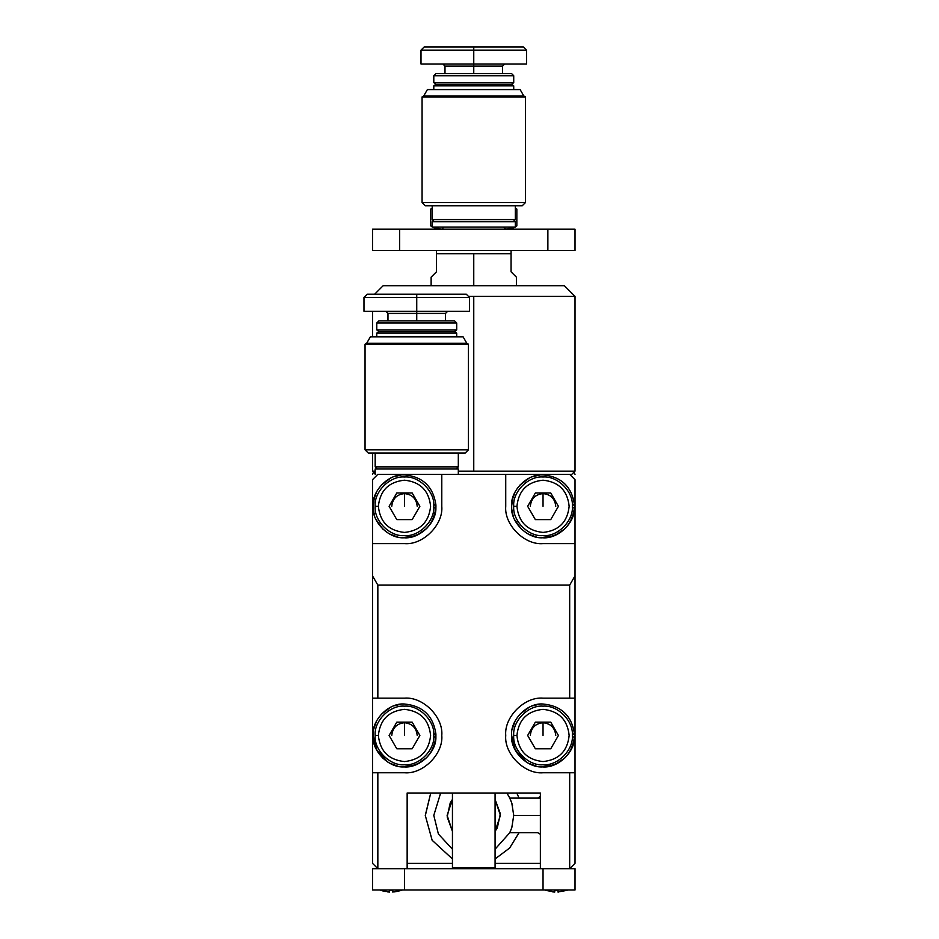 <?xml version="1.0" encoding="UTF-8"?>
<svg xmlns="http://www.w3.org/2000/svg" width="939" height="939" viewBox="0 0 939 939"><rect width="100%" height="100%" fill="white"/><g stroke="black" fill="none" stroke-linecap="round" stroke-linejoin="round"><path stroke-width="1.41" d="M452.445 84.252L435.931 84.252L433.795 85.848L433.795 89.581L433.795 85.848L513.727 85.848L511.602 84.252L513.727 82.655L513.727 75.73L511.602 73.594L435.931 73.594L473.761 73.594L473.761 66.129L444.992 66.129L473.761 66.129L473.761 50.143L421.001 50.143L473.761 50.143L473.761 46.95L523.328 46.95L526.521 50.143L526.521 64.005L421.001 64.005L526.521 64.005L473.761 64.005L473.761 66.129L502.541 66.129L473.761 66.129L473.761 73.594L511.602 73.594L513.727 75.73L513.727 82.655L511.602 84.252L513.727 85.848L513.727 89.581L513.727 85.848L433.795 85.848L435.931 84.252L433.795 82.655L433.795 75.73L435.931 73.594L433.795 75.73L433.795 82.655L435.931 84.252L495.076 84.252M495.076 202.554L525.453 202.554L525.453 96.917L422.069 96.917L423.712 95.978L427.398 89.581L520.124 89.581L523.821 95.978L525.453 96.917L525.453 202.554L522.26 205.758L425.273 205.758L422.069 202.554L422.069 96.917L422.069 202.554L452.445 202.554M515.335 205.758L515.335 219.609L513.199 221.745L515.335 219.609L515.335 205.758M432.198 219.609L432.198 205.758L432.198 219.609L515.335 219.609L432.198 219.609L434.323 221.745L432.198 219.609M424.205 46.95L523.328 46.95L473.761 46.95L473.761 50.143L421.001 50.143L526.521 50.143L473.761 50.143L473.761 64.005L421.001 64.005L421.001 50.143L424.205 46.95M444.992 73.594L444.992 66.129L442.856 64.005L444.992 66.129L502.541 66.129L504.677 64.005L502.541 66.129L502.541 73.594M432.198 221.745L515.335 221.745L515.335 227.074L515.335 221.745L432.198 221.745L432.198 227.074L432.198 221.745M432.198 227.074L515.335 227.074L432.198 227.074M422.069 202.554L525.453 202.554L422.069 202.554L425.273 205.758L522.26 205.758L525.453 202.554M473.761 50.143L526.521 50.143L473.761 50.143M523.821 95.978L520.124 89.581L427.398 89.581L423.712 95.978L523.821 95.978L423.712 95.978L422.069 96.917L525.453 96.917L523.821 95.978M513.727 82.655L433.795 82.655L513.727 82.655M511.602 84.252L435.931 84.252M513.727 75.73L433.795 75.73L513.727 75.73M395.425 331.514L378.91 331.514L376.774 333.122L376.774 336.843L376.774 333.122L456.706 333.122L454.582 331.514L456.706 329.918L456.706 322.993L454.582 320.856L378.91 320.856L416.74 320.856L416.74 313.403L387.971 313.403L416.74 313.403L416.74 297.417L363.98 297.417L416.74 297.417L416.74 294.212L466.307 294.212L469.5 297.417L469.5 311.267L363.98 311.267L469.5 311.267L416.74 311.267L416.74 313.403L445.52 313.403L416.74 313.403L416.74 320.856L454.582 320.856L456.706 322.993L456.706 329.918L454.582 331.514L456.706 333.122L456.706 336.843L456.706 333.122L376.774 333.122L378.91 331.514L376.774 329.918L376.774 322.993L378.91 320.856L376.774 322.993L376.774 329.918L378.91 331.514L438.055 331.514M438.055 449.828L468.432 449.828L468.432 344.19L365.048 344.19L366.691 343.24L370.377 336.843L463.103 336.843L466.8 343.24L468.432 344.19L468.432 449.828L465.239 453.021L368.252 453.021L365.048 449.828L365.048 344.19L365.048 449.828L395.425 449.828M458.314 453.021L458.314 466.871L456.178 469.007L458.314 466.871L458.314 453.021M375.177 466.871L375.177 453.021L375.177 466.871L458.314 466.871L375.177 466.871L377.314 469.007L375.177 466.871M367.184 294.212L466.307 294.212L416.74 294.212L416.74 297.417L363.98 297.417L469.5 297.417L416.74 297.417L416.74 311.267L363.98 311.267L363.98 297.417L367.184 294.212M387.971 320.856L387.971 313.403L385.835 311.267L387.971 313.403L445.52 313.403L447.657 311.267L445.52 313.403L445.52 320.856M375.177 469.007L458.314 469.007L458.314 474.336L458.314 469.007L375.177 469.007L375.177 474.336L375.177 469.007M365.048 449.828L468.432 449.828L365.048 449.828L368.252 453.021L465.239 453.021L468.432 449.828M416.74 297.417L469.5 297.417L416.74 297.417M466.8 343.24L463.103 336.843L370.377 336.843L366.691 343.24L466.8 343.24L366.691 343.24L365.048 344.19L468.432 344.19L466.8 343.24M456.706 329.918L376.774 329.918L456.706 329.918M454.582 331.514L378.91 331.514M456.706 322.993L376.774 322.993L456.706 322.993M500.405 815.392L495.076 799.406L500.405 815.392L495.076 831.379L500.405 815.392M450.227 802.892L447.164 816.965L452.445 831.379L447.164 816.965L450.227 802.892L452.445 799.406L450.227 802.892L452.445 804.066L450.227 802.892L452.445 799.406L447.117 815.392L452.445 831.379L447.117 815.392M575.02 474.336L574.011 472.141L575.02 474.336M373.522 472.141L372.513 474.336L373.522 472.141M452.445 822.212L452.445 808.573L452.445 822.212M495.076 831.379L497.294 827.893L500.358 813.82L495.076 799.406L500.358 813.82L497.294 827.893L495.076 831.379M495.076 808.573L495.076 822.212L495.076 808.573M372.513 250.513L372.513 229.198L372.513 250.513L547.871 250.513L547.871 229.198L399.662 229.198L399.662 250.513L399.662 229.198L372.513 229.198L547.871 229.198L547.871 250.513L575.02 250.513L575.02 229.198L547.871 229.198L575.02 229.198L575.02 250.513L372.513 250.513M431.459 208.658L432.198 208.258M516.837 209.092L515.335 208.212L516.837 209.092L516.837 225.865L515.335 226.745L516.837 225.865L516.837 209.092M441.459 229.198L433.689 227.414M514.76 227.074L511.062 229.198L514.76 227.074M514.584 227.074L506.074 229.198M430.684 209.092L430.684 225.865L430.684 209.092L432.198 208.212M537.636 832.67L540.371 834.255L537.636 832.67L509.771 832.67L511.814 827.611L513.727 815.392L540.371 815.392L513.727 815.392L511.814 803.174L509.771 798.115L540.371 798.115M473.761 867.613L473.761 868.681L473.761 867.613L452.445 867.613L495.076 867.613L473.761 867.613M435.896 733.969L433.759 733.969L435.896 733.969C433.243 715.776 422.773 705.799 404.486 704.015L404.486 704.015C422.773 705.799 433.243 715.776 435.896 733.969M435.907 734.239L435.896 736.951L433.759 736.951L435.896 736.951L435.907 734.239L433.771 734.239L435.907 734.239L435.778 738.57M435.05 742.808L431.74 751.141M426.881 757.527L416.975 764.311M413.888 765.461L402.115 766.811M397.854 766.189L389.45 763.067M382.959 758.372L375.94 748.629M374.673 745.437L373.159 738.171M373.147 738.031L373.088 733.782M373.605 729.568L376.527 721.082M381.058 714.485L390.647 707.231M393.805 705.882L401.023 704.203M435.896 736.951C433.137 755.238 422.667 765.215 404.486 766.893C388.934 768.302 371.644 751.012 373.041 735.46C371.644 719.896 388.934 702.607 404.486 704.015L403.735 704.027C388.382 703.053 371.715 720.131 373.041 735.46C371.715 750.789 388.382 767.856 403.735 766.893C419.029 768.583 436.494 752.327 435.896 736.951M374.485 726.07L373.734 728.922M373.041 735.366L376.703 750.179L387.819 762.116M409.627 766.47L415.496 764.909M435.896 504.818L433.759 504.818L435.896 504.818C433.243 486.637 422.773 476.648 404.486 474.864C422.773 476.648 433.243 486.637 435.896 504.818M435.907 505.088L435.896 507.799L433.759 507.799L435.896 507.799L435.931 506.309L435.907 505.088L433.771 505.088L435.907 505.088L435.778 509.431M435.05 513.668L431.74 521.99M426.881 528.375L416.975 535.171M413.888 536.31L402.115 537.66M397.854 537.049L389.45 533.927M382.959 529.232L375.94 519.478M374.673 516.286L373.159 509.032M373.147 508.891L373.088 504.642M373.605 500.417L376.527 491.942M381.058 485.334L390.647 478.08M393.805 476.742L401.023 475.064M435.896 507.799C433.137 526.086 422.667 536.075 404.486 537.754C388.934 539.162 371.644 521.861 373.041 506.309C371.644 490.757 388.934 473.467 404.486 474.864L403.735 474.876C388.382 473.913 371.715 490.98 373.041 506.309C371.715 521.638 388.382 538.704 403.735 537.742C419.029 539.432 436.494 523.176 435.896 507.799M374.485 496.919L373.041 506.309M409.627 537.331L415.496 535.758M574.445 504.818L572.309 504.818L574.445 504.818C571.792 486.637 561.334 476.648 543.035 474.864C561.334 476.648 571.792 486.637 574.445 504.818M574.457 505.088L574.445 507.799L572.309 507.799L574.445 507.799L574.48 506.309L574.457 505.088L572.321 505.088L574.457 505.088L574.328 509.431M573.612 513.668L570.29 521.99M565.442 528.375L555.524 535.171M552.437 536.31L540.664 537.66M536.415 537.049L528.011 533.927M521.521 529.232L514.49 519.478M513.222 516.286L511.72 509.032M511.708 508.891L511.649 504.642M512.154 500.417L515.077 491.942M519.619 485.334L529.197 478.08M532.354 476.742L539.573 475.064M574.445 507.799C571.687 526.086 561.217 536.075 543.035 537.754C527.483 539.162 510.194 521.861 511.602 506.309C510.194 490.757 527.483 473.467 543.035 474.864L542.296 474.876C526.943 473.913 510.264 490.98 511.602 506.309C510.264 521.638 526.943 538.704 542.296 537.742C557.59 539.432 575.044 523.176 574.445 507.799M513.034 496.919L511.602 506.309M548.188 537.331L554.045 535.758M574.445 733.969L572.309 733.969L574.445 733.969C571.792 715.776 561.334 705.799 543.035 704.015C561.334 705.799 571.792 715.776 574.445 733.969M574.457 734.239L574.445 736.951L572.309 736.951L574.445 736.951L574.48 735.46L574.457 734.239L572.321 734.239L574.457 734.239L574.328 738.57M573.612 742.808L570.29 751.141M565.442 757.527L555.524 764.311M552.437 765.461L540.664 766.811M536.415 766.189L528.011 763.067M521.521 758.372L514.49 748.629M513.222 745.437L511.72 738.171M511.708 738.031L511.649 733.782M512.154 729.568L515.077 721.082M519.619 714.485L529.197 707.231M532.354 705.882L539.573 704.203M574.445 736.951C571.687 755.238 561.217 765.215 543.035 766.893C527.483 768.302 510.194 751.012 511.602 735.46C510.194 719.896 527.483 702.607 543.035 704.015L542.296 704.027C526.943 703.053 510.264 720.131 511.602 735.46C510.264 750.789 526.943 767.856 542.296 766.893C557.59 768.583 575.044 752.327 574.445 736.951M513.034 726.07L512.283 728.922M511.602 735.366L515.253 750.179L526.368 762.116M548.188 766.47L554.045 764.909M530.324 506.309C531.134 498.644 535.371 494.395 543.035 493.597C550.712 494.395 554.949 498.644 555.759 506.309M543.035 480.193C558.787 481.86 567.496 490.557 569.151 506.309C567.496 522.061 558.787 530.758 543.035 532.425C527.295 530.758 518.586 522.061 516.931 506.309L513.727 506.309C512.424 520.816 528.54 536.932 543.035 535.617C557.543 536.932 573.659 520.816 572.344 506.309C573.659 491.813 557.543 475.686 543.035 477C528.54 475.686 512.424 491.813 513.727 506.309L516.931 506.309C518.586 490.557 527.295 481.86 543.035 480.193C527.295 481.86 518.586 490.557 516.931 506.309C518.586 522.061 527.295 530.758 543.035 532.425C558.787 530.758 567.496 522.061 569.151 506.309C567.496 490.557 558.787 481.86 543.035 480.193M527.659 506.309L535.347 492.987L550.735 492.987L558.423 506.309L550.735 519.631L535.347 519.631L527.659 506.309L535.347 519.631L550.735 519.631L558.423 506.309L550.735 492.987L535.347 492.987L527.659 506.309M543.035 477C557.543 475.686 573.659 491.813 572.344 506.309C573.659 520.816 557.543 536.932 543.035 535.617C528.54 536.932 512.424 520.816 513.727 506.309C512.424 491.813 528.54 475.686 543.035 477M543.035 492.987L543.035 506.309L543.035 492.987M530.324 735.46C531.134 727.784 535.371 723.546 543.035 722.737C550.712 723.546 554.949 727.784 555.759 735.46M543.035 709.344C558.787 711.011 567.496 719.708 569.151 735.46C567.496 751.2 558.787 759.909 543.035 761.564C527.295 759.909 518.586 751.2 516.931 735.46L513.727 735.46C512.424 749.956 528.54 766.071 543.035 764.769C557.543 766.071 573.659 749.956 572.344 735.46C573.659 720.952 557.543 704.837 543.035 706.151C528.54 704.837 512.424 720.952 513.727 735.46L516.931 735.46C518.586 719.708 527.295 711.011 543.035 709.344C527.295 711.011 518.586 719.708 516.931 735.46C518.586 751.2 527.295 759.909 543.035 761.564C558.787 759.909 567.496 751.2 569.151 735.46C567.496 719.708 558.787 711.011 543.035 709.344M527.659 735.46L535.347 722.138L550.735 722.138L558.423 735.46L550.735 748.782L535.347 748.782L527.659 735.46L535.347 748.782L550.735 748.782L558.423 735.46L550.735 722.138L535.347 722.138L527.659 735.46M543.035 706.151C557.543 704.837 573.659 720.952 572.344 735.46C573.659 749.956 557.543 766.071 543.035 764.769C528.54 766.071 512.424 749.956 513.727 735.46C512.424 720.952 528.54 704.837 543.035 706.151M543.035 722.138L543.035 735.46L543.035 722.138M391.763 506.309C392.572 498.644 396.821 494.395 404.486 493.597C412.151 494.395 416.4 498.644 417.209 506.309M404.486 480.193C420.238 481.86 428.935 490.557 430.602 506.309C428.935 522.061 420.238 530.758 404.486 532.425C388.734 530.758 380.037 522.061 378.37 506.309L375.177 506.309C373.863 520.816 389.99 536.932 404.486 535.617C418.982 536.932 435.109 520.816 433.795 506.309C435.109 491.813 418.982 475.686 404.486 477C389.99 475.686 373.863 491.813 375.177 506.309L378.37 506.309C380.037 490.557 388.734 481.86 404.486 480.193C388.734 481.86 380.037 490.557 378.37 506.309C380.037 522.061 388.734 530.758 404.486 532.425C420.238 530.758 428.935 522.061 430.602 506.309C428.935 490.557 420.238 481.86 404.486 480.193M389.098 506.309L396.798 492.987L412.174 492.987L419.874 506.309L412.174 519.631L396.798 519.631L389.098 506.309L396.798 519.631L412.174 519.631L419.874 506.309L412.174 492.987L396.798 492.987L389.098 506.309M404.486 477C418.982 475.686 435.109 491.813 433.795 506.309C435.109 520.816 418.982 536.932 404.486 535.617C389.99 536.932 373.863 520.816 375.177 506.309C373.863 491.813 389.99 475.686 404.486 477M404.486 492.987L404.486 506.309L404.486 492.987M391.763 735.46C392.572 727.784 396.821 723.546 404.486 722.737C412.151 723.546 416.4 727.784 417.209 735.46M404.486 709.344C420.238 711.011 428.935 719.708 430.602 735.46C428.935 751.2 420.238 759.909 404.486 761.564C388.734 759.909 380.037 751.2 378.37 735.46L375.177 735.46C373.863 749.956 389.99 766.071 404.486 764.769C418.982 766.071 435.109 749.956 433.795 735.46C435.109 720.952 418.982 704.837 404.486 706.151C389.99 704.837 373.863 720.952 375.177 735.46L378.37 735.46C380.037 719.708 388.734 711.011 404.486 709.344C388.734 711.011 380.037 719.708 378.37 735.46C380.037 751.2 388.734 759.909 404.486 761.564C420.238 759.909 428.935 751.2 430.602 735.46C428.935 719.708 420.238 711.011 404.486 709.344M389.098 735.46L396.798 722.138L412.174 722.138L419.874 735.46L412.174 748.782L396.798 748.782L389.098 735.46L396.798 748.782L412.174 748.782L419.874 735.46L412.174 722.138L396.798 722.138L389.098 735.46M404.486 706.151C418.982 704.837 435.109 720.952 433.795 735.46C435.109 749.956 418.982 766.071 404.486 764.769C389.99 766.071 373.863 749.956 375.177 735.46C373.863 720.952 389.99 704.837 404.486 706.151M404.486 722.138L404.486 735.46L404.486 722.138M575.02 889.996L372.513 889.996L575.02 889.996L575.02 868.681L575.02 889.996M575.02 868.681L543.035 868.681L543.035 889.996L543.035 868.681L404.486 868.681L404.486 889.996L404.486 868.681L372.513 868.681L372.513 889.996L372.513 868.681L575.02 868.681M392.76 892.05L402.643 889.996L392.76 892.05L401.329 890.43L392.76 892.05L392.76 890.43L389.568 890.43L389.568 892.05L380.999 890.43L385.225 891.534M389.568 891.534L389.568 890.43L392.76 890.43L392.76 891.534M389.568 892.05L387.384 891.862L389.568 891.862M546.193 890.43L554.761 892.05L553.681 891.98L554.761 892.05L554.761 890.43L554.761 892.05L552.59 891.862L554.761 891.98M557.966 890.43L554.761 890.43L557.966 890.43L557.966 891.862M567.837 889.996L566.557 890.465L567.837 889.996M566.522 890.43L557.966 891.98M394.638 891.897L401.329 890.43M554.761 890.43L554.761 891.862M557.966 892.05L558.635 892.015M377.842 474.336L569.68 474.336L505.734 474.336L505.734 506.309C504.067 524.772 524.584 545.277 543.035 543.611L575.02 543.611L575.02 479.665L569.68 474.336L575.02 479.665L575.02 698.158L569.68 698.158L569.68 585.103L377.842 585.103L377.842 698.158L404.486 698.158C422.937 696.492 443.454 716.997 441.788 735.46C443.454 753.911 422.937 774.429 404.486 772.762L377.842 772.762L377.842 868.681L372.513 863.352L377.842 868.681L377.842 772.762L404.486 772.762C422.937 774.429 443.454 753.911 441.788 735.46C443.454 716.997 422.937 696.492 404.486 698.158L372.513 698.158L372.513 772.762L377.842 772.762L372.513 772.762L372.513 863.352L372.513 698.158L377.842 698.158L377.842 585.103L372.513 575.865L372.513 698.158L372.513 543.611L404.486 543.611C422.937 545.277 443.454 524.772 441.788 506.309L441.788 474.336L377.842 474.336L372.513 479.665L372.513 543.611L372.513 479.665L377.842 474.336M407.15 868.681L407.15 793.009L540.371 793.009L540.371 868.681L540.371 793.009L407.15 793.009L407.15 868.681M569.68 868.681L569.68 772.762L543.035 772.762C524.584 774.429 504.067 753.911 505.734 735.46C504.067 716.997 524.584 696.492 543.035 698.158L569.68 698.158L543.035 698.158C524.584 696.492 504.067 716.997 505.734 735.46C504.067 753.911 524.584 774.429 543.035 772.762L575.02 772.762L575.02 698.158L575.02 772.762L569.68 772.762L569.68 868.681L575.02 863.352L575.02 772.762L575.02 863.352L569.68 868.681M575.02 575.865L575.02 543.611L543.035 543.611C524.584 545.277 504.067 524.772 505.734 506.309L505.734 474.336L441.788 474.336L441.788 506.309C443.454 524.772 422.937 545.277 404.486 543.611L372.513 543.611L372.513 575.865L377.842 585.103L569.68 585.103L575.02 575.865L569.68 585.103L569.68 698.158L575.02 698.158L575.02 575.865M571.816 474.336L569.68 474.336L571.816 474.336L575.02 471.143L571.816 474.336M407.15 863.352L452.445 863.352L407.15 863.352M495.076 863.352L540.371 863.352L495.076 863.352M425.273 815.815L430.743 793.009L425.273 815.392L432.151 840.288L452.445 858.95L432.151 840.288L425.273 815.392L430.743 793.009M516.779 793.009L519.079 798.115M495.076 858.95L509.631 848.034L519.079 832.67L509.631 848.034L495.076 858.95M511.814 803.174L512.506 805.627M440.649 793.009L433.795 815.392L438.407 834.043L452.445 849.196M495.076 849.196L509.807 832.67M509.9 832.47L511.778 827.729M513.727 815.862L513.727 814.911M511.778 803.045L509.9 798.314M509.807 798.115L506.872 793.009M575.02 471.143L458.314 471.143L473.761 471.143L473.761 296.348L469.312 296.348L473.761 296.348L473.761 471.143L575.02 471.143L575.02 296.348L473.761 296.348L575.02 296.348L564.351 285.691L575.02 296.348M375.177 471.143L372.513 471.143L375.177 471.143M383.171 285.691L564.351 285.691L383.171 285.691L374.649 294.212M431.13 285.691L431.13 277.158L436.459 271.829L436.459 253.718L511.062 253.718L511.062 271.829L516.391 277.158L516.391 285.691M511.062 271.829C518.175 278.942 518.175 278.942 511.062 271.829L511.062 250.513L511.062 253.718L436.459 253.718L436.459 250.513L436.459 271.829C429.358 278.942 429.358 278.942 436.459 271.829M443.924 227.074L441.788 229.198L443.924 227.074M473.761 253.718L473.761 285.691L473.761 253.718M430.684 225.865L432.198 226.745M432.773 227.074L436.459 229.198M537.636 798.115L540.371 796.53M492.412 867.613L492.412 868.681M455.11 868.681L455.11 867.613M452.445 793.009L452.445 867.613M495.076 793.009L495.076 867.613M379.685 889.996L380.976 890.465M544.878 889.996L546.169 890.465M372.513 453.021L372.513 471.143L375.706 474.336M372.513 336.843L372.513 311.267M503.609 227.074L505.734 229.198"/></g></svg>

